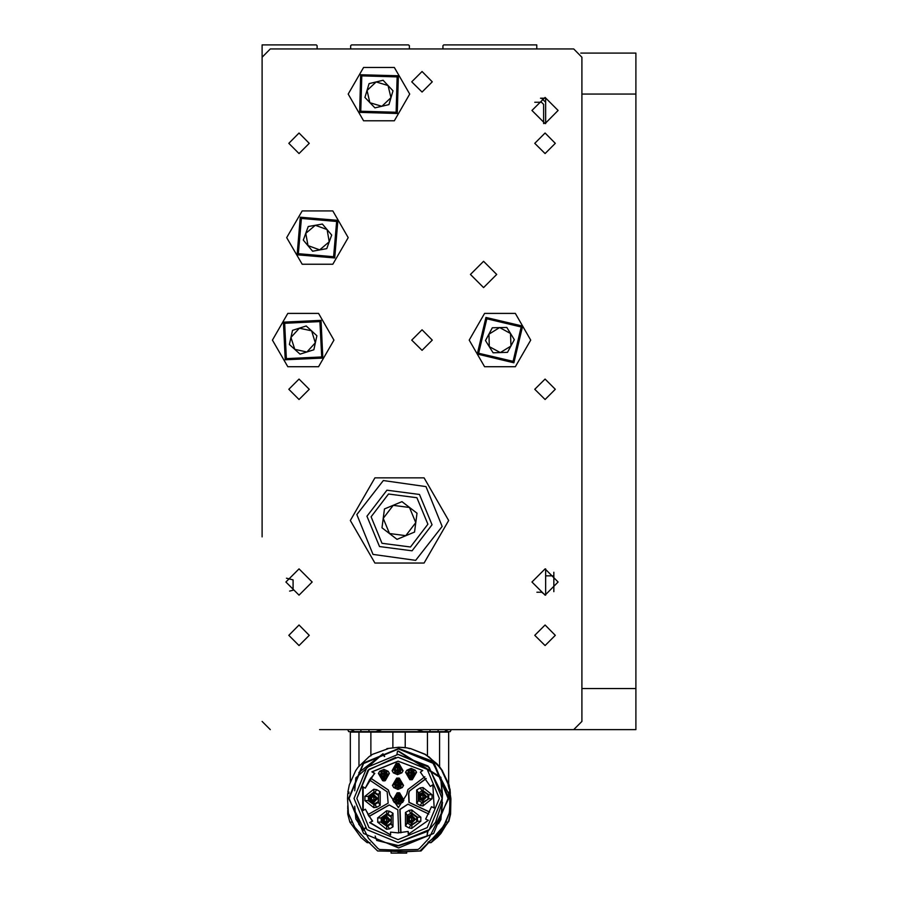 <?xml version="1.0" encoding="UTF-8"?>
<svg xmlns="http://www.w3.org/2000/svg" width="898" height="898" viewBox="0 0 898 898"><rect width="100%" height="100%" fill="white"/><g stroke="black" fill="none" stroke-linecap="round" stroke-linejoin="round"><path stroke-width="1.35" d="M580.838 53.094L635.851 53.094L635.851 729.58L524.544 729.58M553.853 575.842L545.658 575.842L545.658 568.883M504.036 729.58L451.234 729.58L450.28 731.634L348.705 731.634L347.751 729.58L340.05 729.58M397.331 770.989L395.861 770.372L395.277 768.89L395.872 767.498L397.511 766.892L399.554 768.946L397.331 770.989L397.331 766.892L397.331 770.989M410.824 776.119L409.342 775.49L408.77 774.009L409.365 772.628L410.992 772.022L413.046 774.065L410.824 776.119L410.824 772.022L410.824 776.119M398.083 754.387L429.255 767.296L442.164 798.468L429.255 829.629L398.083 842.537L366.923 829.629L354.014 798.468L366.923 767.296L398.083 754.387M448.697 520.492L424.092 477.882L374.893 477.882L350.299 520.492L374.893 563.102L424.092 563.102L448.697 520.492M530.696 340.095L515.317 313.458L484.572 313.458L469.194 340.095L484.572 366.721L515.317 366.721L530.696 340.095M333.899 340.095L318.521 313.458L287.775 313.458L272.397 340.095L287.775 366.721L318.521 366.721L333.899 340.095M348.244 237.6L332.866 210.963L302.121 210.963L286.743 237.6L302.121 264.225L332.866 264.225L348.244 237.6M409.746 94.099L394.368 67.473L363.623 67.473L348.244 94.099L363.623 120.725L394.368 120.725L409.746 94.099M415.639 560.397L442.13 526.464L425.989 486.559L383.356 480.587L356.865 514.52L373.007 554.425L415.639 560.397M386.926 490.196L419.456 494.461L432.017 524.758L412.059 550.788L379.54 546.523L366.968 516.227L386.926 490.196M410.487 546.994L427.953 524.219L416.953 497.716L388.497 493.979L371.042 516.754L382.032 543.268L410.487 546.994M395.872 798.468L396.478 800.084L398.342 800.926L395.872 798.468L398.33 795.998L398.342 800.926L400.789 798.468L398.33 795.998L395.872 798.468M395.468 783.707L396.074 785.323L397.926 786.165L395.468 783.707L397.926 781.249L397.937 786.165L400.385 783.707L397.926 781.249L395.468 783.707M395.053 768.946L395.659 770.563L397.511 771.404L395.053 768.946L397.511 766.488L397.522 771.404L399.969 768.946L397.511 766.488L395.053 768.946M408.545 774.065L409.151 775.692L411.015 776.523L408.545 774.065L411.003 771.606L411.015 776.523L413.462 774.065L411.003 771.606L408.545 774.065M381.403 775.131L382.009 776.759L383.861 777.589L383.861 772.673L386.32 775.131L383.861 777.589L381.403 775.131L383.861 772.673L381.403 775.131M522.625 326.097L513.937 362.77L477.265 354.081L485.953 317.409L522.625 326.097M337.85 220.392L334.696 257.951L297.137 254.796L300.291 217.237L337.85 220.392M321.08 320.373L322.865 358.021L285.216 359.806L283.431 322.169L321.08 320.373M398.364 75.802L397.298 113.474L359.615 112.396L360.693 74.725L398.364 75.802M555.29 635.29L545.041 625.042L534.793 635.29L545.041 645.539L555.29 635.29M309.294 635.29L299.045 625.042L288.797 635.29L299.045 645.539L309.294 635.29M555.29 389.294L545.041 379.046L534.793 389.294L545.041 399.543L555.29 389.294M309.294 389.294L299.045 379.046L288.797 389.294L299.045 399.543L309.294 389.294M555.29 143.298L545.041 133.05L534.793 143.298L545.041 153.547L555.29 143.298M309.294 143.298L299.045 133.05L288.797 143.298L299.045 153.547L309.294 143.298M432.297 340.095L422.038 329.847L411.789 340.095L422.038 350.343L432.297 340.095M432.297 81.797L422.038 71.548L411.789 81.797L422.038 92.045L432.297 81.797M531.919 110.499L545.041 97.377L558.163 110.499L545.041 123.621L531.919 110.499M531.919 581.983L545.041 568.872L558.163 581.983L545.041 595.105L531.919 581.983M285.923 581.983L299.045 568.872L312.167 581.983L299.045 595.105L285.923 581.983M470.417 274.496L483.539 261.374L496.661 274.496L483.539 287.618L470.417 274.496M349.075 798.468L363.578 833.467L398.577 847.97L433.588 833.467L448.08 798.468L433.588 763.457L398.577 748.954L363.578 763.457L349.075 798.468L363.567 833.467L398.577 847.97L433.588 833.467L448.08 798.468L433.588 763.468L398.577 748.954L363.567 763.468L349.075 798.468M348.682 798.468L363.331 763.098L398.701 748.449L434.071 763.098L448.719 798.468L428.885 838.35L419.366 848.565L417.783 849.486L398.734 850.125L379.652 849.486L378.069 848.565L368.517 838.35L348.682 798.468M428.649 842.661L421.039 850.978L419.882 850.978L432.724 838.44L442.602 827.271L444.757 823.679L449.067 813.33L449.819 809.412L449.741 793.462L448.506 793.462L431.781 760.92L398.734 748.449M398.364 751.11L440.952 777.376L442.456 794.618L428.043 765.972L398.218 754.387M395.659 757.328L368 770.316L356.888 798.468L368.955 769.328L398.083 757.261L427.224 769.328L439.29 798.468L427.224 827.597L398.083 839.664L368.955 827.597L356.888 798.468L368.955 827.597L398.095 839.664M439.29 798.468L427.224 769.328L398.095 757.261M478.656 353.228L513.072 361.378L521.222 326.962L486.806 318.812L478.656 353.228M298.394 253.741L333.641 256.693L336.593 221.447L301.358 218.495L298.394 253.741M286.316 358.594L321.652 356.921L319.969 321.585L284.644 323.269L286.316 358.594M360.816 111.273L396.164 112.284L397.174 76.925L361.827 75.915L360.816 111.273M373.557 794.36L370.661 795.561L369.46 798.468L373.557 794.36L377.654 798.468L373.557 802.565L370.661 801.364L369.46 798.468L373.86 802.565L373.557 794.36M386.353 815.945L383.457 817.146L382.256 820.042L386.353 815.945L390.462 820.042L386.353 824.151L383.457 822.95L382.256 820.042L386.656 824.151L386.353 815.945M411.43 815.07L408.534 816.271L407.333 819.167L411.43 815.07L415.538 819.167L411.43 823.275L408.534 822.074L407.333 819.167L411.733 823.275L411.43 815.07M422.7 792.642L419.793 793.843L418.591 796.75L422.7 792.642L426.797 796.75L422.7 800.848L419.793 799.647L418.591 796.75L423.003 800.848L422.7 792.642M396.097 798.468L396.692 797.02L398.151 796.414L400.373 798.468L398.33 800.511L396.703 799.916L396.097 798.468L398.151 796.414L400.205 798.468L398.151 800.511L396.097 798.468M395.692 783.707L396.287 782.259L397.747 781.653L399.969 783.707L397.915 785.75L396.287 785.155L395.692 783.707L397.747 781.653L399.79 783.707L397.747 785.75L395.692 783.707M381.628 775.131L382.222 773.694L383.682 773.088L385.904 775.131L383.85 777.185L382.234 776.579L381.628 775.131L383.682 773.088L385.725 775.131L383.682 777.185L381.628 775.131M319.542 729.58L573.743 729.58L581.938 721.386L581.938 57.203L573.743 48.997L536.836 48.997L536.836 44.9L443.769 44.9L442.95 45.719L442.95 48.997L409.331 48.997L409.331 45.719L408.511 44.9L351.522 44.9L350.703 45.719L350.703 48.997L317.084 48.997L317.084 45.719L316.264 44.9L262.149 44.9L262.149 124.025M573.743 48.997L270.343 48.997L262.149 57.203L262.149 536.892M262.149 308.519L262.149 273.261M262.149 216.272L262.149 181.014M488.939 334.168L489.309 346.65L500.309 352.577L510.94 346.022L510.569 333.528L499.58 327.602L488.939 334.168M507.516 352.375L493.092 352.791L485.515 340.51L492.362 327.815L506.786 327.388L514.363 339.669L507.516 352.375M305.735 233.368L307.958 245.659L319.71 249.891L329.252 241.831L327.04 229.529L315.288 225.297L305.735 233.368M326.805 248.611L312.605 251.171L303.3 240.148L308.182 226.577L322.382 224.017L331.699 235.04L326.805 248.611M290.941 337.435L294.735 349.333L306.948 351.994L315.355 342.755L311.55 330.846L299.348 328.197L290.941 337.435M313.817 349.805L300.078 354.194L289.403 344.484L292.467 330.385L306.218 325.996L316.893 335.706L313.817 349.805M367.024 90.518L369.909 102.675L381.886 106.256L390.967 97.68L388.082 85.523L376.105 81.943L367.024 90.518M388.901 104.583L374.859 107.917L364.958 97.433L369.089 83.615L383.12 80.27L393.032 90.765L388.901 104.583M262.149 721.386L270.343 729.58M389.485 533.547L405.795 535.691L415.808 522.625L409.499 507.437L393.189 505.293L383.188 518.348L389.485 533.547M417.042 513.218L414.573 532.043L397.017 539.328L381.942 527.766L384.423 508.93L401.967 501.656L417.042 513.218M553.853 591.703L553.853 572.273M540.473 98.196L545.658 98.196L545.658 123.598M543.604 123.542L543.604 104.348L541.55 102.293L534.804 102.293M545.658 102.293L541.55 98.196M545.658 575.842L545.658 595.093M286.496 578.166L293.107 579.94L293.107 590.188L289.627 591.12M545.513 595.105L541.763 592.242L536.847 592.242M368.966 729.58L368.966 731.634M375.611 731.634L382.133 729.58M416.852 729.58L423.373 731.634M430.019 731.634L430.019 729.58M350.759 729.58L354.676 731.634M360.861 731.634L360.861 729.58M438.134 729.58L438.134 731.634M444.308 731.634L448.237 729.58M419.366 848.565L417.75 849.486L392.392 850.047M419.332 848.565L428.918 838.35L448.753 798.468L448.506 793.462M348.94 793.462L347.728 793.462L347.492 798.827L348.413 813.33L354.867 827.271L364.745 838.44L377.587 850.978L407.636 851.63L406.704 851.652L406.648 853.1L406.626 851.652M419.882 850.978L398.734 851.764M450.56 808.784L450.56 810.748M421.039 850.978L406.704 851.686M448.697 783.494L450.886 798.827L450.56 806.168M450.021 788.983L450.403 793.462M449.629 788.983L449.101 784.908M439.515 732.05L439.515 766.735L436.709 763.48L427.459 756.172L427.459 732.05L448.697 732.05L448.697 784.111L442.388 770.81L448.686 784.908M348.402 793.462L348.559 792.103M397.78 851.764L398.835 851.764M428.346 841.931L427.942 842.661L431.085 842.661L437 837.61L448.091 822.164L445.801 822.164L442.849 827.271L433.992 837.61L428.716 841.931M450.886 798.827L450.56 814.138L448.888 821.176L431.085 842.661M450.123 792.103L448.461 784.908L442.209 770.81L437.057 763.974L442.388 770.81M449.393 788.983L449.887 792.103L448.349 792.103M450.56 814.138L450.56 798.827M450.504 814.138L448.832 821.176L437.068 837.643L440.896 833.456L449.056 820.166L450.291 814.138L450.235 793.462M439.964 767.375L442.445 770.81M439.515 766.735L440.009 767.375M359.009 766.084L359.009 732.05L350.299 732.05L350.299 781.731M351.915 822.164L349.872 822.164L361.075 837.61L367.215 842.661L369.942 842.661M448.618 821.176L448.091 822.164M445.801 822.164L449.067 813.33M448.551 821.176L450.235 814.138L450.235 798.827L449.314 813.33M428.851 756.655L439.818 767.375M442.209 770.81L439.481 767.375M441.883 770.81L448.461 784.908M449.101 788.983L448.158 784.908M428.38 756.655L424.866 754.376L410.554 748.595L405.245 747.585L405.245 732.05L427.459 732.05M406.816 747.798L409.802 748.674M410.554 748.595L425.282 754.376L427.459 756.172M392.897 747.551L392.897 732.05L359.009 732.05M392.897 732.05L405.245 732.05M370.874 732.05L370.874 755.936M349.086 792.103L347.885 792.103L349.311 784.908L355.586 770.81L357.988 767.375L369.089 756.655L372.603 754.376L388.059 748.674M349.872 822.164L347.739 814.138L347.739 810.176M347.739 809.132L347.739 805.832M406.648 853.066L391.068 853.1L391.045 851.663M406.446 747.798L398.734 747.215L386.915 748.595M405.245 747.585L398.734 747.215M442.456 794.618L440.952 819.56L438.404 823.623L440.974 818.987L442.456 802.307M435.945 821.782L427.875 831.368L426.999 836.319L398.555 845.815L393.683 845.568M365.43 828.057L363.499 830.324L358.639 823.982M384.4 756.565L383.031 753.714L384.647 756.486M377.037 840.55L398.532 845.815L426.999 836.319L427.583 831.368L398.218 842.537M438.404 823.623L435.755 821.625L442.164 802.307M397.758 751.312L398.532 751.11L440.952 777.376M442.164 794.618L440.738 777.937L398.285 751.312L397.522 751.323L396.95 754.399M358.897 772.549L383.031 753.714M382.885 753.905L355.844 777.937L354.699 790.756M354.699 806.168L355.844 818.987L363.387 830.167L365.273 827.889M375.151 836.094L376.733 840.405L398.285 845.613L426.786 836.016M427.033 836.016L398.162 845.613M440.952 819.56L438.561 823.758M440.929 819.56L440.974 818.987M440.738 777.937L440.929 777.376M398.398 751.312L440.974 777.937M438.157 823.623L440.738 818.987M372.165 821.131L365.363 809.199L362.826 810.647L362.691 786.682L365.205 788.242L374.41 773.459L371.907 771.887L398.095 761.156L422.767 770.484L420.343 772.179L430.366 786.435L432.78 784.74L434.172 807.953L431.534 806.696L425.652 819.111L428.29 820.368L408.264 834.354L408.152 831.402L398.095 832.906L390.54 832.064L390.652 835.028L369.628 822.579L372.67 821.131L369.628 822.579M368.124 814.508L365.363 809.199M398.285 761.156L372.277 771.887L374.792 773.459L369.404 779.857L387.161 791.767L388.116 803.126L367.956 814.609L372.67 821.131M370.122 822.579L390.641 834.915M398.353 832.906L390.54 832.064M408.758 834.208L408.152 831.402M434.228 807.74L431.534 806.696M432.892 785.009L430.366 786.435M369.549 779.958L365.205 788.242M363.106 786.94L363.252 810.4M373.938 789.241L373.95 807.684M373.894 792.317L368.034 796.414L364.846 796.414L373.837 789.241L376.689 789.645L380.236 791.699L380.236 805.225L376.689 807.28L373.837 807.684L364.846 800.511L368.101 800.511L373.837 804.608L375.016 804.507L373.882 803.789L373.882 793.136L373.804 803.789M386.735 810.827L386.746 829.269M389.193 805.001L369.19 816.383M386.623 814.722L386.679 825.374L386.69 814.722L387.813 814.003L386.634 813.891L380.842 817.999L377.643 817.999L386.634 810.827L389.485 811.231L393.032 813.285L393.032 826.811L389.485 828.865L386.634 829.269L377.643 822.097L380.898 822.097L386.668 826.194L380.842 822.097M368.977 816.383L389.126 804.911L397.78 809.727L398.656 832.895M400.699 832.805L399.823 809.446L407.905 804.103L428.817 814.015M429.693 812.151L408.96 802.341L408.59 793.675L409.207 791.172L426.101 778.431M424.866 776.792L407.973 789.533L406.727 794.55L398.375 807.684L389.822 795.011L388.306 790.072L370.56 778.162M408.074 804.193L400.037 809.446L400.912 832.783M411.823 809.951L411.812 828.394M411.767 813.027L410.588 813.128L408.994 810.355L411.711 809.951L420.836 817.124L420.836 821.221L411.711 828.394L408.994 827.99L410.588 825.217L411.744 825.318L410.588 825.217M423.081 787.524L423.07 805.977M426.18 778.532L409.421 791.172L408.803 793.675L409.174 802.341L429.727 812.073M420.275 805.528L416.706 803.508L416.706 789.982L420.253 787.928L422.969 787.524L432.095 794.696L432.095 798.793L422.969 805.977L420.253 805.562L421.847 802.79L423.003 802.902M370.649 778.162L388.396 790.072L389.912 795.011L398.431 807.684M398.555 792.721L398.465 804.204L394.11 802.329L395.614 801.487L398.364 802.565M398.151 777.96L398.061 789.443L393.694 787.568L395.21 786.727L397.949 787.804L395.165 786.727M397.735 763.199L397.646 774.682L393.29 772.808L394.794 771.966L397.545 773.043L394.75 771.966M415.022 773.2L414.113 773.728L412.878 771.595L413.787 771.045L411.015 769.968L408.242 771.045L406.772 770.203L411.138 768.329L411.239 779.812M383.873 769.395L388.205 771.27L385.736 772.662L386.69 772.112L383.873 771.034L381.1 772.112L379.63 771.27L383.996 769.395L384.097 780.878M394.166 802.296L392.875 800.197L397.118 792.855L399.666 792.855L403.909 800.197L402.674 802.329L398.342 804.204M393.751 787.535L392.46 785.447L396.703 778.095L399.262 778.095L403.494 785.447L402.27 787.568L397.937 789.443M393.346 772.774L392.056 770.686L396.299 763.334L398.847 763.334L403.09 770.686L401.855 772.808L397.522 774.682M411.015 768.329L415.347 770.203L416.571 772.336L412.339 779.677L409.78 779.677L405.548 772.336L406.839 770.237M388.205 771.27L389.44 773.391L385.197 780.744L383.962 780.878L382.638 780.744L378.406 773.391L379.697 771.303M364.97 800.511L364.97 796.414M377.766 822.097L377.766 817.999M409.005 827.956L405.436 825.935L405.436 812.409L409.005 810.389M376.689 789.645L374.612 793.181M374.612 803.744L376.689 807.28M374.96 792.597L378.485 794.607L374.96 792.608M378.485 802.318L374.96 804.327L378.485 802.307M368.966 800.511L373.871 804.608M376.554 807.28L374.96 804.507M374.578 803.744L378.125 801.701L378.541 802.419M380.112 791.699L378.507 794.472L378.507 802.464L380.112 805.225M378.541 794.505L378.125 801.701M373.826 793.136L374.578 793.181L376.554 789.645M368.034 796.414L373.837 792.317L374.96 792.418M368.101 796.414L368.966 796.414M387.408 825.329L389.485 828.865M389.485 811.231L387.408 814.767M391.281 816.203L387.756 814.183L391.281 816.192M387.756 825.902L391.281 823.904L387.756 825.913M387.756 814.003L389.362 811.231M380.842 817.999L381.762 817.999M381.762 822.097L380.898 822.097M389.362 828.865L387.756 826.093L386.634 826.194M387.756 826.093L386.6 825.374M392.909 813.285L391.315 816.046L391.315 824.038L392.909 826.811M387.375 825.329L390.933 823.286L391.348 824.005M391.348 816.091L390.933 823.286M405.57 812.409L407.546 815.9M407.153 823.152L405.57 825.935M417.413 817.124L417.413 821.221L417.402 817.124M411.082 824.454L410.644 825.217M420.702 821.221L417.514 821.221L411.711 825.318M417.514 821.221L411.767 824.499M411.755 813.846L411.755 824.499L411.755 813.846L416.694 817.124L420.702 817.124M410.588 813.128L411.711 813.016L417.514 817.124M410.644 813.128L411.082 813.88M407.535 815.923L405.436 812.409M405.436 825.935L407.041 823.163L407.041 815.171M407.546 822.445L407.164 823.163M407.041 823.163L407.535 822.411M416.829 789.982L418.816 793.473L416.706 789.982M416.706 803.508L418.816 800.017L416.829 803.508M428.683 794.696L428.683 798.793L428.672 794.696M422.958 791.419L423.014 802.082L423.037 791.419L427.953 794.696L431.972 794.696M420.253 787.928L421.847 790.7L422.969 790.599L428.773 794.696M421.847 790.7L422.341 791.464M418.3 800.747L418.3 792.754M422.341 802.037L421.903 802.79M431.972 798.793L428.773 798.793L422.969 802.902L421.847 802.79M428.773 798.793L422.969 802.082M400.227 800.926L402.674 802.329M397.208 792.855L397.185 795.628M392.875 800.197L395.322 798.827L392.965 800.197M402.057 799.164L400.834 801.274L402.057 799.164M399.621 794.562L401.44 798.805L403.819 800.197M399.576 792.855L399.576 794.55L402.349 799.355M397.152 795.639L397.118 792.855M394.345 799.355L397.152 794.55L394.379 799.355M396.557 800.937L395.614 801.487M402.585 802.329L401.114 801.487L398.342 802.565L395.569 801.487M401.114 801.487L400.216 800.937L398.386 801.544L398.375 795.392L398.375 801.544M399.812 786.165L402.27 787.568M396.793 778.095L396.77 780.867L396.703 778.095M392.46 785.447L394.907 784.066L392.561 785.447M398.027 780.014L396.793 780.227L398.027 780.014M401.653 784.403L400.418 786.513L401.653 784.403M399.206 779.801L401.945 784.571M399.161 778.095L399.161 779.79L401.934 784.594L403.404 785.447M393.93 784.594L396.703 779.79M396.141 786.177L395.21 786.727M402.181 787.568L400.71 786.727L397.937 787.804M400.71 786.727L399.801 786.177L397.971 786.783L397.96 780.631L397.96 786.783M396.388 763.334L396.366 766.106L396.299 763.334M392.056 770.686L394.503 769.305L392.145 770.686M399.408 771.404L401.855 772.808M401.238 769.642L400.014 771.752L401.238 769.642M398.802 765.051L400.62 769.283L403 770.686M398.757 763.334L398.757 765.029L401.529 769.833M396.332 765.029L393.526 769.833L396.299 765.029M395.737 771.427L394.794 771.966M401.765 772.808L400.295 771.966L397.522 773.043M400.295 771.966L399.397 771.416L397.556 772.022L397.556 765.871L397.556 772.022M415.347 770.203L412.889 771.606M405.638 772.336L407.995 773.706M409.858 776.905L409.881 779.677M413.495 771.259L414.73 773.369L413.495 771.259M409.87 777.545L412.283 777.567L410.15 777.634M407.984 773.717L405.548 772.336M409.78 779.677L409.78 777.982L407.007 773.178M409.78 777.982L409.825 776.893M412.878 771.595L411.048 770.989L411.06 777.14L412.283 776.882L412.283 777.971M416.481 772.336L415.011 773.178L412.238 777.982L412.238 779.677M413.832 771.045L415.258 770.203M408.242 771.045L409.219 771.595M378.496 773.391L380.853 774.772M382.716 777.971L382.739 780.744M386.365 772.325L387.588 774.435L386.353 772.325M382.728 778.611L385.141 778.633L383.008 778.701M380.337 774.469L381.549 772.347M389.339 773.391L387.88 774.244L385.107 779.049L385.107 780.744M387.88 774.267L385.141 779.037M386.645 772.112L388.116 771.27M381.1 772.112L382.077 772.662M380.853 774.783L378.406 773.391M382.638 780.744L382.638 779.049L379.876 774.244M379.91 774.244L382.638 779.049L382.683 777.96M368.371 800.511L368.371 796.414M374.578 793.181L378.125 795.224M376.06 798.468L373.523 795.931L370.997 798.468L373.523 800.994L376.06 798.468M381.167 822.097L381.167 817.999M386.69 813.902L380.898 817.999M387.375 814.767L390.933 816.81M388.856 820.042L386.32 817.517L383.794 820.042L386.32 822.579L388.856 820.042M410.756 825.015L407.254 822.972M407.254 815.373L410.756 813.319M416.694 817.124L416.694 821.221M413.933 819.167L411.396 816.641L408.871 819.167L411.396 821.704L413.933 819.167M407.097 815.171L407.097 823.163M422.026 802.599L418.513 800.545M418.513 792.945L422.026 790.902M422.969 790.599L421.903 790.7M427.953 794.696L427.953 798.793M425.192 796.75L422.666 794.214L420.129 796.75L422.666 799.276L425.192 796.75M418.356 792.754L418.356 800.747M396.018 801.252L394.806 799.13M401.44 798.805L400.216 800.937M398.375 795.392L399.621 795.65M398.128 798.053L398.128 798.872L398.128 798.053M395.614 786.491L394.402 784.369M401.036 784.044L399.801 786.177M397.96 780.631L399.206 780.89M397.713 783.292L397.713 784.111L397.713 783.292M396.748 779.79L393.975 784.594M395.199 771.73L393.986 769.608M400.62 769.283L399.397 771.416M397.556 765.871L398.802 766.129M397.309 769.35L397.309 768.531L397.309 769.35M407.479 773.403L408.691 771.281M407.052 773.178L409.825 777.982M411.048 777.14L411.06 770.989M412.283 776.882L414.113 773.728M410.79 774.48L410.79 773.661L410.79 774.48M411.037 769.968L408.287 771.045M383.906 772.055L383.895 778.207L383.906 772.055L385.736 772.662L386.971 774.794M385.141 777.949L383.917 778.207M383.648 774.727L383.648 775.546L383.648 774.727M383.895 771.034L381.145 772.112M405.189 747.585L405.189 732.05M581.938 688.586L635.851 688.586M635.851 94.099L581.938 94.099M406.648 853.1L391.068 853.1"/></g></svg>
